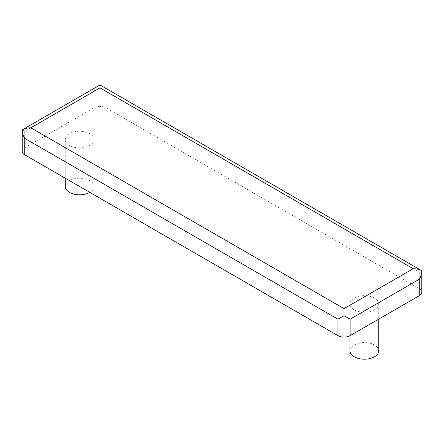 <?xml version="1.0" encoding="UTF-8"?>
<svg xmlns="http://www.w3.org/2000/svg" width="444" height="444" viewBox="0 0 444 444"><rect width="100%" height="100%" fill="white"/><g stroke="black" fill="none" stroke-linecap="round" stroke-linejoin="round"><path stroke-width="0.33" stroke-dasharray="2.22 1.67" d="M22.2 151.287A8.63 4.984 180 0 1 24.725 147.763L93.873 107.842A8.63 4.984 0 0 1 106.077 107.842L419.275 288.661A8.63 4.984 180 0 1 421.8 292.185M349.983 350.893A14.38 8.303 180 0 1 358.857 343.223A14.38 8.303 180 0 1 374.531 345.027A14.38 8.303 180 0 1 378.743 350.893M354.195 309.801A14.38 8.303 180 0 1 349.983 303.929A14.38 8.303 180 0 1 358.857 296.259A14.38 8.303 180 0 1 374.531 298.057A14.38 8.303 180 0 1 378.743 303.929A14.38 8.303 180 0 1 369.863 311.599A14.38 8.303 180 0 1 354.195 309.801M106.077 107.842L106.077 91.403L419.275 272.222L421.8 270.768M65.257 186.513A14.38 8.303 180 0 1 74.137 178.843A14.38 8.303 180 0 1 89.805 180.641A14.38 8.303 180 0 1 94.017 186.513A14.38 8.303 180 0 1 89.81 192.38M69.469 145.416A14.38 8.303 180 0 1 65.257 139.544A14.38 8.303 180 0 1 74.137 131.874A14.38 8.303 180 0 1 89.805 133.672A14.38 8.303 180 0 1 94.017 139.544A14.38 8.303 180 0 1 85.143 147.214A14.38 8.303 180 0 1 69.469 145.416M22.2 129.864L24.725 131.324L93.873 91.403C95.577 88.517 97.608 86.375 99.978 84.959C102.342 86.375 104.379 88.517 106.077 91.403M419.275 272.222L419.275 288.661M93.873 107.842L93.873 91.403M24.725 131.324L24.725 147.763M349.983 303.929L349.983 335.714M65.257 139.544L65.257 178.211M94.017 139.544L94.017 186.513M378.743 303.929L378.743 319.108"/><path stroke-width="0.67" d="M413.17 268.703C416.516 268.731 419.397 269.419 421.8 270.768C421.761 273.521 420.918 276.357 419.275 279.27L350.127 319.192L344.022 315.667L337.923 319.192L24.725 138.367C23.082 135.453 22.239 132.623 22.2 129.864L99.978 84.959L421.8 270.768L421.8 292.185A8.63 4.984 180 0 1 419.275 295.71L350.127 335.631A8.63 4.984 180 0 1 337.923 335.631L24.725 154.806A8.63 4.984 180 0 1 22.2 151.287L22.2 129.864C24.603 128.521 27.484 127.833 30.83 127.8L99.978 87.879L413.17 268.703L344.022 308.624L30.83 127.8M378.743 319.108L378.743 350.893A14.38 8.303 180 0 1 369.863 358.563A14.38 8.303 180 0 1 354.195 356.765A14.38 8.303 180 0 1 349.983 350.893L349.983 335.714M89.81 192.38A14.38 8.303 180 0 1 69.469 192.38A14.38 8.303 180 0 1 65.257 186.513L65.257 178.211M344.022 315.667L344.022 308.624M99.978 84.959L99.978 87.879M350.127 319.192L350.127 335.631M419.275 279.27L419.275 295.71M24.725 138.367L24.725 154.806M337.923 319.192L337.923 335.631"/></g></svg>
